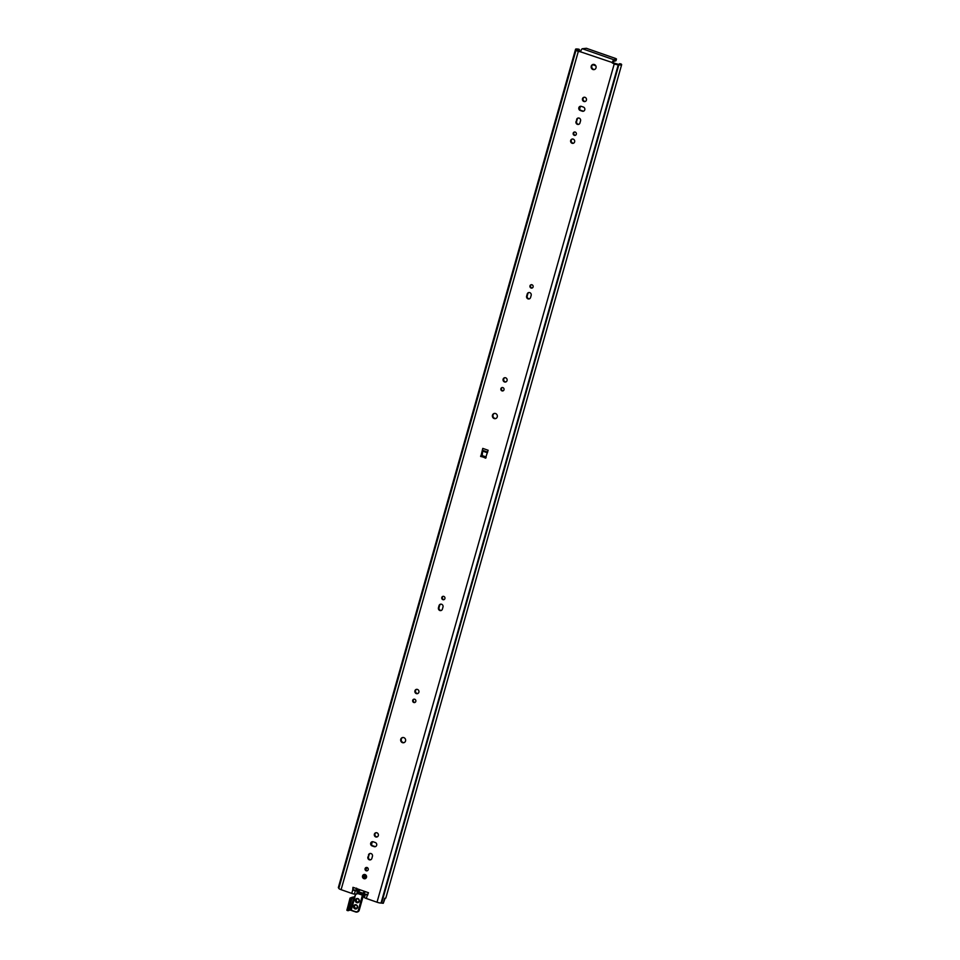 <?xml version="1.0" encoding="UTF-8"?>
<svg xmlns="http://www.w3.org/2000/svg" width="960" height="960" viewBox="0 0 960 960"><rect width="100%" height="100%" fill="white"/><g stroke="black" fill="none" stroke-linecap="round" stroke-linejoin="round"><path stroke-width="1.44" d="M494.412 413.436A2.64 2.472 -106.7 0 0 495.912 418.464M497.256 416.88A2.64 2.472 73.3 0 1 492.492 416.748A2.64 2.472 73.3 0 1 496.608 414.228A2.64 2.472 73.3 0 1 497.256 416.88M402.696 737.532A2.64 2.472 -106.7 0 0 404.208 742.56M405.54 740.976A2.64 2.472 73.3 0 1 400.776 740.844A2.64 2.472 73.3 0 1 404.892 738.324A2.64 2.472 73.3 0 1 405.54 740.976M504.768 377.736A2.184 2.04 -106.7 0 0 506.004 381.864M507.06 380.58A2.184 2.04 73.3 0 1 503.136 380.484A2.184 2.04 73.3 0 1 506.532 378.396A2.184 2.04 73.3 0 1 507.06 380.58M531.36 284.7A1.716 1.608 -106.7 0 0 532.332 287.928M533.1 286.944A1.716 1.608 73.3 0 1 530.004 286.872A1.716 1.608 73.3 0 1 532.68 285.228A1.716 1.608 73.3 0 1 533.1 286.944M502.26 387.54A1.716 1.608 -106.7 0 0 503.232 390.768M504 389.784A1.716 1.608 73.3 0 1 500.904 389.7A1.716 1.608 73.3 0 1 503.58 388.068A1.716 1.608 73.3 0 1 504 389.784M528.876 292.536A2.184 2.04 -106.7 0 0 527.82 293.832L527.22 295.944A2.184 2.04 -106.7 0 0 529.512 298.788M530.568 297.504A2.184 2.04 73.3 0 1 527.16 298.308A2.184 2.04 73.3 0 1 526.632 296.124L527.232 294A2.184 2.04 73.3 0 1 530.64 293.196A2.184 2.04 73.3 0 1 531.168 295.38L530.568 297.504M416.592 689.364A2.184 2.04 -106.7 0 0 417.828 693.492M418.884 692.208A2.184 2.04 73.3 0 1 414.948 692.112A2.184 2.04 73.3 0 1 418.344 690.024A2.184 2.04 73.3 0 1 418.884 692.208M443.172 596.328A1.716 1.608 -106.7 0 0 444.144 599.556M444.912 598.572A1.716 1.608 73.3 0 1 441.816 598.5A1.716 1.608 73.3 0 1 444.492 596.856A1.716 1.608 73.3 0 1 444.912 598.572M414.072 699.168A1.716 1.608 -106.7 0 0 415.044 702.396M415.812 701.412A1.716 1.608 73.3 0 1 412.716 701.328A1.716 1.608 73.3 0 1 415.392 699.696A1.716 1.608 73.3 0 1 415.812 701.412M440.7 604.176A2.184 2.04 -106.7 0 0 439.644 605.46L439.044 607.572A2.184 2.04 -106.7 0 0 441.336 610.416M442.392 609.132A2.184 2.04 73.3 0 1 438.984 609.936A2.184 2.04 73.3 0 1 438.444 607.752L439.044 605.64A2.184 2.04 73.3 0 1 442.452 604.824A2.184 2.04 73.3 0 1 442.992 607.008L442.392 609.132M353.472 887.496L352.86 889.632L356.532 890.472L357.252 891L355.356 890.664A3.564 0.696 -164.2 0 1 352.728 889.98L352.968 887.316L368.496 892.74L367.332 895.068A3.564 0.696 -164.2 0 1 365.4 894.168L367.896 894.888M576.048 50.088L338.856 888.312A3.6 0.708 -164.2 0 0 338.844 888.336A3.6 0.708 -164.2 0 0 341.1 889.68L351.756 893.4A3.564 0.696 15.8 0 0 354.384 894.096L356.844 894.036L357.252 891M616.392 59.052L615.924 60.732L613.488 61.464L612.78 62.7L618.12 64.272A3.24 0.636 15.8 0 0 619.932 64.212A3.24 0.636 15.8 0 0 619.5 63.72L620.868 63.864A5.016 0.984 -164.2 0 1 621.648 64.692A5.016 0.984 -164.2 0 1 618.828 64.8L618.264 64.764A3.6 0.708 -164.2 0 1 614.232 63.936L612.18 62.88A2.976 0.852 -70.8 0 1 613.968 59.784L616.476 58.992L615.648 58.5L586.38 48.288L582.324 48.732A2.976 0.852 109.2 0 0 580.536 51.828L578.316 51.396A3.6 0.708 -164.2 0 1 576.06 50.052L576.012 49.848A5.016 0.984 -164.2 0 1 575.568 49.236A5.016 0.984 -164.2 0 1 579.036 49.26L579.408 49.716A3.24 0.636 15.8 0 0 577.284 49.728A3.24 0.636 15.8 0 0 577.572 50.112L580.548 51.792M486.18 457.14A13.212 12.384 73.3 0 0 482.184 455.76L482.712 450.456L481.44 456.372A13.212 12.384 73.3 0 1 485.964 457.92M593.172 64.416A2.64 2.472 -106.7 0 0 594.672 69.432M366.456 867.444A1.716 1.608 -106.7 0 0 367.428 870.672M365.016 874.548L364.716 874.632A3.96 3.72 -106.7 0 0 364.176 874.488A2.184 2.04 -106.7 0 0 365.448 878.604M376.02 832.716A2.184 2.04 -106.7 0 0 377.256 836.844M372.36 841.716A2.184 2.04 -106.7 0 0 372.696 845.748L374.724 846.456A2.184 2.04 -106.7 0 0 375.636 846.552M370.152 853.476A2.184 2.04 -106.7 0 0 369.096 854.76L368.496 856.884A2.184 2.04 -106.7 0 0 370.788 859.716M574.572 132A1.716 1.608 -106.7 0 0 575.532 135.228M572.316 139.032A2.184 2.04 -106.7 0 0 573.552 143.16M584.136 97.272A2.184 2.04 -106.7 0 0 585.372 101.4M580.476 106.272A2.184 2.04 -106.7 0 0 580.812 110.304L582.84 111.012A2.184 2.04 -106.7 0 0 583.74 111.108M578.256 118.032A2.184 2.04 -106.7 0 0 577.212 119.316L576.612 121.428A2.184 2.04 -106.7 0 0 578.904 124.272M385.116 898.284L383.28 903.276A5.016 0.984 15.8 0 1 381.624 903.084L381.048 903.048A3.6 0.708 15.8 0 1 377.016 902.22L366.36 898.5A3.564 0.696 15.8 0 1 364.428 897.6L363.492 896.352L364.524 893.532M480.84 456.54L482.76 448.392L488.136 450.264L485.496 458.172A13.212 12.384 -106.7 0 0 480.84 456.54L481.44 456.372M591.24 66.18A2.64 2.472 73.3 0 1 595.992 66.3A2.64 2.472 73.3 0 1 591.888 68.832A2.64 2.472 73.3 0 1 591.24 66.18M365.088 868.608A1.716 1.608 73.3 0 1 368.184 868.692A1.716 1.608 73.3 0 1 365.508 870.336A1.716 1.608 73.3 0 1 365.088 868.608M362.556 875.94A2.184 2.04 73.3 0 1 366.48 876.048A2.184 2.04 73.3 0 1 363.096 878.124A2.184 2.04 73.3 0 1 362.556 875.94M374.376 834.18A2.184 2.04 73.3 0 1 378.3 834.288A2.184 2.04 73.3 0 1 374.904 836.364A2.184 2.04 73.3 0 1 374.376 834.18M374.136 846.636L372.096 845.928A2.184 2.04 73.3 0 1 372.06 841.776A2.184 2.04 73.3 0 1 373.26 841.812L375.3 842.52A2.184 2.04 73.3 0 1 375.336 846.66A2.184 2.04 73.3 0 1 374.136 846.636L374.724 846.456M368.496 854.94A2.184 2.04 73.3 0 1 371.904 854.136A2.184 2.04 73.3 0 1 372.444 856.32L371.844 858.432A2.184 2.04 73.3 0 1 368.436 859.236A2.184 2.04 73.3 0 1 367.896 857.052L369.096 854.76M573.204 133.164A1.716 1.608 73.3 0 1 576.3 133.248A1.716 1.608 73.3 0 1 573.624 134.88A1.716 1.608 73.3 0 1 573.204 133.164M570.672 140.496A2.184 2.04 73.3 0 1 574.596 140.592A2.184 2.04 73.3 0 1 571.2 142.68A2.184 2.04 73.3 0 1 570.672 140.496M582.48 98.736A2.184 2.04 73.3 0 1 586.416 98.844A2.184 2.04 73.3 0 1 583.02 100.92A2.184 2.04 73.3 0 1 582.48 98.736M582.24 111.18L580.212 110.472A2.184 2.04 73.3 0 1 580.164 106.332A2.184 2.04 73.3 0 1 581.376 106.368L583.404 107.076A2.184 2.04 73.3 0 1 583.452 111.216A2.184 2.04 73.3 0 1 582.24 111.18L582.84 111.012M576.612 119.496A2.184 2.04 73.3 0 1 580.02 118.68A2.184 2.04 73.3 0 1 580.548 120.864L579.948 122.988A2.184 2.04 73.3 0 1 576.54 123.792A2.184 2.04 73.3 0 1 576.012 121.608L577.212 119.316M338.88 888.216L338.796 888.132A5.016 0.984 -164.2 0 1 338.352 887.58L338.364 887.532M482.712 450.456L482.64 450.336A2.448 0.708 -70.8 0 1 482.76 448.392M576.06 50.052A3.6 0.708 -164.2 0 1 576.06 50.028L338.844 888.336M575.568 49.236L339.768 882.54A5.016 0.984 15.8 0 0 339.756 882.588L338.352 887.58L339.756 882.576M383.28 903.276L384.696 898.284A5.016 0.984 15.8 0 0 385.848 897.996L621.648 64.692M616.98 64.176L615.816 63.768A6.276 1.224 15.8 0 0 612.78 62.88M578.532 51.072L580.644 51.48M367.02 867.504L366.276 868.968M365.628 869.052L366.588 867.444M363.576 875.796L362.436 876.9M363.132 876.9A0.84 0.792 -106.7 0 0 363.252 876.204M364.056 876.24A0.84 0.792 -106.7 0 0 364.944 876.708M355.656 894.312L354.72 896.628L355.872 894.348M352.296 897.36L354.984 896.724L351.852 898.692L350.04 898.092L351.84 897.444M350.04 898.092L346.896 910.332L350.052 898.104L351.996 897.336M348.096 910.464L346.896 910.056L350.256 898.212L351.444 898.632L348.096 910.464M364.584 891.372L363.24 892.68A2.976 2.784 -106.7 0 0 362.832 893.172L362.64 894.156L363.204 893.328A2.64 2.472 73.3 0 1 363.564 892.884L364.992 891.516M358.08 890.076L358.428 891.552L358.332 889.956L356.796 890.256L358.368 889.2M357.408 891.276L363.204 893.328M357.324 892.332L362.664 894.204L358.38 910.236A2.316 2.172 73.3 0 1 355.668 911.688L350.376 909.972L348.504 910.536L351.852 898.692L353.508 897.624M349.992 910.188L353.76 898.008L354.984 896.724L351.192 910.404L355.656 911.952A2.64 2.472 -106.7 0 0 358.788 910.308L363.084 894L363.9 893.712L359.232 910.176A2.64 2.472 73.3 0 1 357.372 911.928M438.444 607.752L439.044 607.572M439.044 605.64L439.644 605.46M354.636 890.136L355.356 890.664L354.384 894.096M351.756 893.4L352.728 889.98M367.332 895.068L366.36 898.5M377.016 902.22L614.232 63.936M612.78 62.7L580.536 51.828M341.1 889.68L578.316 51.396M364.428 897.6L365.4 894.168L366.96 894.444M482.64 450.336L487.62 452.076M482.88 450.648L487.56 452.28M482.868 451.188L487.416 452.772M481.164 455.94L480.564 456.12M613.968 59.784L582.324 48.732M579.024 51.048L579.408 49.716M579.096 51.06L579.48 49.716L579.108 51.06M619.308 64.392L619.5 63.72L619.284 64.392M338.796 888.132L576.012 49.848M576.612 121.428L576.012 121.608M580.812 110.304L580.212 110.472M368.496 856.884L367.896 857.052M372.696 845.748L372.096 845.928M381.624 903.084L618.828 64.8M381.24 903.048L618.444 64.764M381.048 903.048L618.264 64.764M595.776 65.772L592.752 64.716M371.484 844.68L372.324 841.728M481.38 456.348L482.916 450.924M579.6 109.236L580.428 106.284M355.644 894.312L355.2 895.884M365.484 891.696L364.56 892.596A2.64 2.472 -106.7 0 0 363.888 893.724L364.572 892.584L363.24 892.68M363.9 893.712L359.244 910.152L358.38 910.236M353.436 897.084L352.488 897.168M350.22 910.176L346.896 910.332L348.084 910.74M363.732 874.812A3.636 3.408 73.3 0 1 364.524 874.98M366.564 877.032A3.588 3.36 73.3 0 0 365.664 875.772L365.556 875.964A0.66 0.624 -106.7 0 1 365.352 875.268L366.348 875.676M366.576 876.6A3.876 3.624 -106.7 0 0 365.784 875.58M365.556 875.964A3.3 3.096 73.3 0 1 366.48 877.392M365.94 878.256A2.544 2.388 -106.7 0 0 363.12 875.904M357.972 889.068L356.712 889.824A0.996 0.924 73.3 0 1 356.616 888.588M358.92 889.392L358.08 890.04M356.388 888.516A1.32 1.236 -106.7 0 0 356.58 889.992M357.324 890.292L358.428 891.552L360.204 889.848M357.048 893.328L363.024 895.344M355.668 911.688L357.6 911.868L359.244 910.152M353.508 898.2L352.284 897.432M355.38 905.028A1.812 1.704 -106.7 0 0 356.412 908.472M355.152 905.076L356.136 905.1A1.812 1.704 73.3 0 1 356.196 908.556A1.812 1.704 73.3 0 1 354.048 907.308A1.812 1.704 73.3 0 1 356.16 905.1C357.72 905.844 357.744 906.996 356.196 908.556M356.136 904.824A2.148 2.016 -106.7 0 0 353.592 907.272A2.148 2.016 -106.7 0 0 356.964 908.448A2.148 2.016 -106.7 0 0 356.136 904.824M357.9 898.596A2.148 2.016 -106.7 0 0 355.356 901.044A2.148 2.016 -106.7 0 0 358.716 902.22A2.148 2.016 -106.7 0 0 357.9 898.596M357.144 898.8A1.812 1.704 -106.7 0 0 358.176 902.244M356.916 898.848L357.9 898.872A1.812 1.704 73.3 0 1 357.96 902.328A1.812 1.704 73.3 0 1 355.812 901.08A1.812 1.704 73.3 0 1 357.924 898.872C359.484 899.616 359.508 900.768 357.96 902.328M365.724 878.436L364.368 876.348L363.192 876.216A2.208 2.076 -106.7 0 0 363.072 876.264A2.208 2.076 73.3 0 1 365.748 878.424M616.476 58.992L615.996 60.672M354.588 896.388L355.02 895.728M364.572 892.584L365.496 891.696M356.628 888.168L356.58 890.016L358.212 890.028M351.192 910.404L355.68 911.964M355.596 904.944C354.084 905.712 354.108 906.864 355.656 908.4L356.64 908.424M357.36 898.716C355.848 899.484 355.872 900.636 357.42 902.172L358.404 902.196"/></g></svg>
